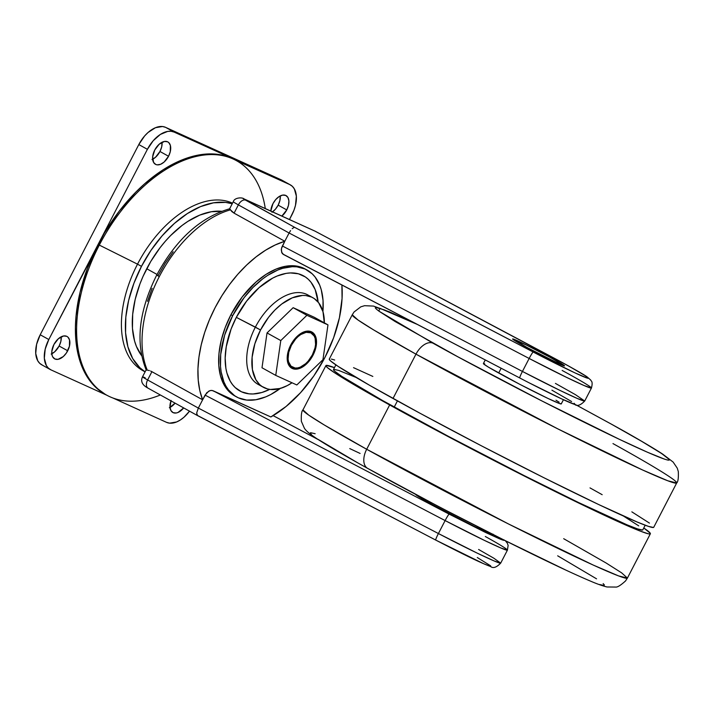 <?xml version="1.0" encoding="UTF-8"?>
<svg xmlns="http://www.w3.org/2000/svg" width="714" height="714" viewBox="0 0 714 714"><rect width="100%" height="100%" fill="white"/><g stroke="black" fill="none" stroke-linecap="round" stroke-linejoin="round"><path stroke-width="1.07" d="M478.603 549.468L493.829 558.205L500.692 563.123L494.177 560.972L477.55 553.296L438.405 533.545A7.31 0.643 117.6 0 0 435.71 540.07A7.31 0.643 -62.4 0 1 438.405 533.545A63.341 2.419 27.4 0 0 500.692 563.123C496.516 567.434 493.16 568.567 490.625 566.532C479.567 562.516 458.656 551.94 435.71 540.07L197.385 415.512L148.012 388.139A7.31 4.32 -61 0 1 147.619 379.964L151.903 371.691L202.624 399.804L206.694 392.789L209.898 390.647L212.067 390.433L270.847 416.967L286.109 406.453L300.648 392.584L313.794 375.992L324.95 357.419L333.625 337.722L339.418 317.792L342.06 298.523L341.899 285.011A101.843 60.163 -61 0 1 324.95 357.419A101.843 60.163 -61 0 1 270.847 416.967L213.022 390.719L449.186 514.142A7.31 0.643 117.6 0 0 445.125 520.577L484.271 540.328L500.907 548.004L507.413 550.155A63.341 2.419 -152.6 0 1 445.125 520.577L438.405 533.545L198.34 408.078L147.619 379.964L151.903 371.691L202.624 399.804A101.843 60.163 -61 0 1 215.155 307.573A101.843 60.163 -61 0 1 284.797 241.27L275.247 244.956L265.599 250.203L256.031 256.915L246.714 264.983L237.816 274.256L229.489 284.574L221.893 295.748L215.155 307.573L209.398 319.854L204.731 332.349L201.223 344.853L198.947 357.134L197.948 368.977L198.233 380.169L199.795 390.504L202.624 399.804L198.34 408.078L205.061 395.11L445.125 520.577L438.405 533.545L198.34 408.078L196.689 412.951L197.055 415.236L435.692 540.052M504.271 540.159L499.461 538.793L484.842 532.109L449.186 514.142L486.734 533.01L500.746 539.32L503.12 540.177L504.218 540.355L504.013 539.855M291.357 345.362L290.723 345.014L291.357 345.362A19.492 11.513 -61 0 1 311.313 333.09A19.492 11.513 -61 0 1 312.366 354.903A19.492 11.513 -61 0 1 292.41 367.174A19.492 11.513 -61 0 1 291.357 345.362L295.578 339.105L298.104 336.562L300.764 334.536L306.119 332.331L310.822 332.84L314.16 335.982L315.151 338.4L315.579 344.487L314.999 347.923L312.366 354.903L308.136 361.159L305.619 363.703L300.246 367.157L297.595 367.933L295.114 368.022L291.017 366.157L288.572 361.855L288.09 358.99L288.724 352.341L291.357 345.362M260.833 385.614A51.167 30.229 -61 0 1 255.371 327.128A51.167 30.229 119 0 0 258.138 384.391L263.296 387.256A51.167 30.229 -61 0 1 260.53 329.984L236.316 317.355A65.777 38.859 119 0 0 229.024 378.822A65.777 38.859 119 0 0 269.713 389.38L261.815 392.513L253.122 393.967L249.025 393.833L241.519 391.808L235.183 387.55L232.532 384.623L230.256 381.205L226.918 373.029L225.892 368.353L225.169 358.035L226.24 346.763L231.095 329.047L236.316 317.355L255.371 327.128A51.167 30.229 -61 0 1 310.215 296.542M324.352 323.388L322.996 311.723L318.631 302.709L314.222 298.559L311.634 297.113L305.797 295.542L302.611 295.435L292.347 297.809L281.709 304.03L274.872 310.072L268.544 317.346L260.53 329.984A51.167 30.229 -61 0 1 312.911 297.765L307.752 294.9A51.167 30.229 119 0 0 255.371 327.128L260.53 329.984L254.88 343.702L252.104 357.312L252.426 369.656L255.817 379.652L259.646 384.587L261.984 386.452L267.393 388.907L270.41 389.469L280.361 388.443L287.412 385.533L292.008 382.775A51.167 30.229 -61 0 1 263.296 387.256M235.736 396.44L229.685 392.182L224.25 385.194L220.564 376.171L218.787 365.47L218.984 353.501L221.135 340.73L225.169 327.637L230.925 314.74A72.578 42.876 119 0 0 234.861 395.975L236.584 396.93A72.578 42.876 -61 0 1 232.648 315.695L230.925 314.74L242.305 296.81L256.067 281.959L265.992 274.408L276.068 269.098L285.921 266.215L295.159 265.885L299.434 266.679L306.092 269.517M280.263 388.47A72.578 42.876 -61 0 1 236.584 396.93M562.15 370.441A63.341 2.419 -152.6 0 1 591.442 388.041A63.341 2.419 -152.6 0 1 529.154 358.473L289.09 233.005L284.797 241.27L289.09 233.005L238.369 204.882L234.085 213.156L284.797 241.27L281.432 248.615L281.619 252.292L283.61 254.55L282.101 253.256L281.271 249.927L281.798 247.276L284.797 241.27L234.085 213.156L230.461 209.854A101.843 60.163 119 0 0 159.284 276.604L156.732 275.024L159.284 276.604A101.843 60.163 -61 0 1 230.461 209.854L229.605 208.818M554.323 359.561A29.238 1.116 -152.6 0 1 564.524 365.863A29.238 1.116 -152.6 0 1 549.842 359.374A29.238 1.116 -152.6 0 1 522.809 345.255L551.592 360.231L564.479 365.889L550.003 357.196L525.54 344.576L512.661 338.918L522.809 345.255A29.238 1.116 -152.6 0 1 512.607 338.954A29.238 1.116 -152.6 0 1 527.289 345.442A29.238 1.116 -152.6 0 1 554.323 359.561L554.323 359.561M415.593 494.365A43.857 1.678 27.4 0 0 430.899 503.781L431.434 502.745L430.899 503.781L415.673 494.284M366.684 449.267L324.326 425.008L308.698 415.102L302.95 409.89A182.73 6.979 27.4 0 0 366.684 449.267L389.648 404.954A182.73 6.979 -152.6 0 1 325.923 365.577A182.73 6.979 -152.6 0 1 334.464 367.63L326.218 365.389L325.986 366.041L327.324 367.505L334.616 372.779L356.456 386.131L416.699 419.761L493.802 460.459L569.576 498.604L617.092 521.158L640.128 531.055L648.294 533.795L650.079 533.956L650.311 533.296L643.778 527.967A182.73 6.979 -152.6 0 1 650.374 533.76A182.73 6.979 -152.6 0 1 558.625 493.213A182.73 6.979 -152.6 0 1 389.648 404.954L366.684 449.267A182.73 6.979 27.4 0 0 535.661 537.526A182.73 6.979 27.4 0 0 627.41 578.072L618.556 575.903L593.218 565.06L508.377 523.906L366.684 449.267A17.056 10.076 119 0 0 367.558 468.33A17.056 10.076 -61 0 1 366.684 449.267M433.684 503.906L368.031 468.571A17.056 10.076 -61 0 1 367.558 468.33M335.883 364.89L333.492 369.504A174.198 6.658 27.4 0 0 394.244 407.042L397.421 400.911L394.244 407.042A174.198 6.658 27.4 0 0 555.34 491.187A174.198 6.658 27.4 0 0 642.805 529.842L645.197 525.227M416.69 324.102L389.746 311.991L373.511 306.083L364.577 305.69L360.775 306.85L354.09 311.956L352.252 314.785L329.279 359.097A182.73 6.979 27.4 0 0 393.012 398.474L415.976 354.162A182.73 6.979 -152.6 0 1 352.252 314.785L358 319.997L373.618 329.904L415.976 354.162A17.056 10.076 -61 0 1 433.014 343.202L378.92 311.143L379.777 308.234L417.226 324.388L405.418 318.935L384.525 309.956L375.502 307.332L375.296 307.921L376.51 309.251L379.125 311.286L395.074 321.487L457.54 356.625L541.837 400.911L619.556 439.405L647.419 452.221L664.502 459.138L667.519 460.021L669.143 460.164L669.348 459.566L661.53 453.461L641.716 441.359L611.63 424.294A17.056 10.076 -61 0 1 612.094 424.527A17.056 10.076 119 0 0 611.63 424.294L575.689 404.713L611.63 424.294C649.41 444.876 703.736 477.684 639.226 448.562C609.372 435.058 559.83 410.345 521.015 390.201C481.477 369.593 452.14 353.93 433.014 343.202A17.056 10.076 119 0 0 415.976 354.162L557.679 428.802L642.52 469.955L667.858 480.799L676.702 482.967A182.73 6.979 -152.6 0 1 584.953 442.421A182.73 6.979 -152.6 0 1 415.976 354.162L393.012 398.474A182.73 6.979 27.4 0 0 561.989 486.734A182.73 6.979 27.4 0 0 653.738 527.28L676.702 482.967A182.73 6.979 -152.6 0 0 612.978 443.59M485.261 359.945L483.387 363.569A43.857 1.678 27.4 0 0 498.684 373.011L501.148 368.245L498.684 373.011A43.857 1.678 27.4 0 0 539.24 394.199A43.857 1.678 27.4 0 0 561.258 403.928L563.435 399.724M485.324 536.5A63.341 2.419 -152.6 0 1 507.413 550.155L508.127 545.442L507.351 543.202L505.28 540.668M105.449 394.458L95.81 387.416L90.401 381.463L85.769 374.502L81.94 366.603L78.977 357.848L76.88 348.307L75.693 338.088L75.407 327.289L76.041 315.999L80.022 292.419L87.474 268.25L98.104 244.429A134 79.165 119 0 0 105.369 394.414L106.573 395.083A134 79.165 -61 0 1 99.308 245.089L98.104 244.429L48.811 339.534L45.196 349.128L44.33 358.258L46.339 365.541L48.347 368.129L50.935 369.861L107.046 395.333L50.935 369.861A26.802 15.833 -61 0 1 50.266 369.531A26.802 15.833 -61 0 1 48.811 339.534L40.216 334.768A26.802 15.833 119 0 0 41.662 364.765L50.266 369.531M144.674 371.548A95.016 56.138 -61 0 1 137.516 264.162L99.308 245.089A134 79.165 119 0 0 83.136 367.228A134 79.165 119 0 0 160.355 394.985A134 79.165 -61 0 1 106.573 395.083M290.419 184.908A26.802 15.833 -61 0 1 291.874 214.905L289.473 219.537L293.998 210.139L295.489 205.311L296.355 196.172L294.338 188.889L292.329 186.309L289.75 184.569A26.802 15.833 -61 0 1 290.419 184.908L281.825 180.142A26.802 15.833 119 0 0 281.155 179.803L165.577 127.342A26.802 15.833 119 0 0 138.811 144.558L40.216 334.768L48.811 339.534L104.494 232.934L119.104 211.326L135.687 192.262L144.514 183.909L162.837 169.968L172.154 164.523L181.445 160.15L190.638 156.919L199.625 154.84L208.336 153.938L216.69 154.224L224.589 155.697L231.961 158.338L174.171 132.108L171.119 131.278L167.71 131.403L160.347 134.428L153.215 140.72L147.405 149.324L98.104 244.429L99.308 245.089A134 79.165 -61 0 1 236.521 160.695A134 79.165 -61 0 1 265.278 208.559A134 79.165 119 0 0 197.162 156.223A134 79.165 119 0 0 99.308 245.089L137.516 264.162A95.016 56.138 -61 0 1 232.532 203.169A95.016 56.138 119 0 0 137.516 264.162L141.47 266.358A95.016 56.138 -61 0 1 232.228 203.749L225.553 202.392L213.459 202.83L200.563 206.596L187.371 213.557L174.377 223.446L162.087 235.87L150.975 250.355L141.47 266.358L133.929 283.244L128.645 300.389L125.825 317.105L125.575 332.769L127.904 346.781L132.724 358.589L139.846 367.746L145.112 371.815A95.016 56.138 -61 0 1 141.47 266.358L137.516 264.162A95.016 56.138 119 0 0 142.657 370.512L145.085 371.86M221.536 211.273A85.269 50.373 119 0 0 146.727 268.741L157.026 274.453L146.727 268.741A85.269 50.373 119 0 0 141.542 355.572M272.561 211.862A12.79 7.559 119 0 0 278.157 205.15L286.751 209.916L288.483 205.329L288.893 200.973L287.929 197.492L285.743 195.431L282.655 195.1L279.147 196.546L275.738 199.545L272.962 203.651A12.79 7.559 -61 0 0 270.811 211.067L272.962 203.651A12.79 7.559 -61 0 1 286.064 195.6A12.79 7.559 -61 0 1 286.751 209.916L278.157 205.15A12.79 7.559 119 0 0 280.272 195.904L279.888 200.563L278.157 205.15L275.381 209.256L271.98 212.254M51.81 353.769A12.79 7.559 119 0 0 59.119 346.013L67.714 350.779A12.79 7.559 -61 0 1 54.621 358.839A12.79 7.559 -61 0 1 53.925 344.523L58.361 338.748L63.617 335.973L66.705 336.303L67.937 337.133L69.544 339.953L69.445 346.201L66.438 352.939L63.287 356.563L58.03 359.338L54.942 358.999L52.747 356.938L52.104 355.349L51.819 351.35L53.925 344.523A12.79 7.559 -61 0 1 67.027 336.464A12.79 7.559 -61 0 1 67.714 350.779L59.119 346.013A12.79 7.559 119 0 0 61.234 336.776L60.851 341.435L59.119 346.013L54.692 351.797L51.167 354.064M152.644 159.24A12.79 7.559 119 0 0 159.954 151.484L168.549 156.25A12.79 7.559 -61 0 1 155.456 164.309A12.79 7.559 -61 0 1 154.76 149.994L159.195 144.219L164.452 141.443L167.54 141.774L168.772 142.604L170.378 145.424L170.28 151.671L168.549 156.25L164.122 162.033L160.596 164.3L157.232 164.863L155.777 164.47L153.581 162.408L152.653 156.821L154.76 149.994A12.79 7.559 -61 0 1 167.861 141.934A12.79 7.559 -61 0 1 168.549 156.25L159.954 151.484A12.79 7.559 119 0 0 162.069 142.238L161.685 146.905L159.954 151.484L155.527 157.267L152.002 159.534M150.574 371.021L151.903 371.691L150.574 371.021M148.271 370.307L149.351 370.566L148.271 370.307M146.183 369.745L147.325 370.236A101.843 60.163 -61 0 1 159.284 276.604A101.843 60.163 119 0 0 147.325 370.236L146.236 370.004L146.45 369.45M112.901 398.001L166.505 422.331L169.566 423.152L176.608 421.965L180.33 420.002L183.998 417.217L189.513 411.148A26.802 15.833 -61 0 1 166.505 422.331L112.901 398.001M170.967 400.866A12.79 7.559 -61 0 0 172.824 412.496A12.79 7.559 -61 0 0 183.677 407.908L177.964 412.487L176.233 412.995L173.145 412.656L170.949 410.595L169.986 407.123L171.11 400.456M236.521 160.695L235.317 160.025A134 79.165 119 0 0 231.961 158.338A134 79.165 119 0 0 98.104 244.429L147.405 149.324L138.811 144.558L147.405 149.324A26.802 15.833 -61 0 1 174.171 132.108L165.577 127.342L174.171 132.108L289.75 184.569L281.155 179.803L289.75 184.569L235.915 160.364M286.751 209.916L281.86 216.083A12.79 7.559 -61 0 0 286.751 209.916M281.155 179.803L165.577 127.342L162.524 126.512L155.473 127.699L148.093 132.456L144.621 135.955L138.811 144.558L40.216 334.768L36.593 344.362L35.727 353.492L37.744 360.775L39.752 363.364L42.34 365.095M170.012 407.426A12.79 7.559 119 0 0 175.073 403.142L169.37 407.721M141.818 355.947L136.436 346.486L134.544 340.917L132.456 328.342L132.688 314.285L135.214 299.282L139.953 283.904L143.103 276.256L150.788 261.422L160.088 247.678L165.229 241.377L170.637 235.54L182.034 225.481L187.916 221.358L199.759 215.11L211.326 211.728L222.179 211.344M173.19 251.774L165.13 263.261L157.91 275.827M152.144 288.322L147.495 301.344M551.922 390.174L571.619 401.545M574.092 403.249L574.877 404.106L573.958 404.07L561.525 398.823L528.994 382.749M522.434 371.441A63.341 2.419 27.4 0 0 584.721 401.009L577.323 398.483L559.767 390.308L522.434 371.441L529.154 358.473L522.434 371.441A7.31 0.643 117.6 0 0 519.738 377.965A7.31 0.643 -62.4 0 1 522.434 371.441L282.369 245.973L522.434 371.441M229.721 209.568L229.774 208.836L231.791 211.54L234.085 213.156L238.369 204.882A7.31 4.32 -61 0 1 245.67 200.188L244.456 199.117A7.31 5.89 -65.6 0 0 244.117 198.947A7.31 5.89 114.4 0 1 244.117 198.947A7.31 5.89 114.4 0 1 244.456 199.117L315.133 231.202L568.665 366.059L585.061 375.609L588.327 378.17L587.399 378.134L574.966 372.887L542.435 356.813L294.944 227.507L243.135 198.608L315.133 231.202L552.234 357.161A7.31 1.865 -62 0 1 552.297 357.187C572.155 367.844 583.784 374.431 587.194 376.956L590.719 380.053C590.817 381.214 593.298 380.687 591.442 388.041L584.721 401.009C580.544 405.32 577.189 406.462 574.654 404.419C568.871 402.723 544.702 391.004 519.747 377.965L283.44 254.461M552.234 357.161C567.112 364.979 593.575 379.741 587.399 378.134C580.794 376.296 547.941 359.811 533.215 352.029L294.944 227.507L245.67 200.188A7.31 4.32 119 0 0 238.369 204.882A14.619 0.562 -152.6 0 1 233.273 201.732L233.273 201.732A14.619 0.562 27.4 0 0 238.369 204.882L289.09 233.005L529.154 358.473L566.497 377.34L584.052 385.515L591.442 388.041M318.444 439.708L273.132 415.637L318.444 439.708M493.133 534.233L489.501 533.438L474.078 526.263L430.899 503.781A43.857 1.678 27.4 0 0 471.133 524.808A43.857 1.678 27.4 0 0 493.454 534.724M435.736 540.079L483.708 563.748L489.679 566.113L490.777 566.291L490.572 565.791L477.291 557.527M146.977 387.166L145.665 386.649L146.522 387.274M146.2 369.718L142.523 376.813A14.619 0.562 27.4 0 0 147.619 379.964A14.619 0.562 -152.6 0 1 142.523 376.813A14.619 0.562 -152.6 0 1 145.183 377.822M560.918 403.464L561.186 403.972L559.954 403.705L548.057 398.483L519.854 384.355L488.635 367.264L483.726 364.024L483.458 363.524L484.681 363.792M556.001 400.224L559.169 402.205M653.444 527.467L648.33 526.343L637.191 522.023L598.751 504.575L543.997 477.782L481.245 445.723L420.055 413.272L369.745 385.382L337.972 366.291L330.689 361.016L329.35 359.561L329.573 358.91M331.358 359.062L334.688 360.034M353.537 367.665L372.842 376.43M590.014 487.903L602.179 494.695M631.854 511.858L649.454 523.103M642.529 530.02L637.647 528.949L627.026 524.826L578.519 502.513L523.594 475.31L448.437 436.37L382.65 400.563L341.774 376.367L334.83 371.342L333.554 369.95L333.768 369.325L338.65 370.396L356.616 377.67M623.358 515.981L638.718 525.861M563.685 538.695L606.034 562.953L621.662 572.869L627.41 578.072L650.374 533.76M357 462.413L318.132 439.396M311.527 434.612L310.313 433.291M310.519 432.693L315.151 433.719M349.753 448.588L360.106 453.452M557.679 555.813L596.547 578.831M603.151 583.606L604.365 584.936M604.16 585.525L599.519 584.507M564.926 569.638L504.923 540.48L448.026 511.411M229.64 208.791C200.366 217.324 176.063 239.395 156.732 275.024L158.062 275.533M306.966 269.972L305.244 269.026A72.578 42.876 119 0 0 230.925 314.74L232.648 315.695A72.578 42.876 -61 0 1 306.966 269.972A72.578 42.876 -61 0 1 322.933 311.509L323.04 300.478L321.264 289.786L319.649 285.038L315.07 276.987L312.143 273.765L305.146 269.062L296.872 266.831L292.356 266.679L282.762 268.294L277.791 270.044L267.705 275.363L262.707 278.871L253.006 287.439L244.018 297.765L232.648 315.695L224.642 335.143L220.697 354.456L220.51 366.425L221.153 371.958L223.893 381.865L225.963 386.14L228.48 389.915L234.719 395.788L238.396 397.841L246.669 400.072L255.907 399.742L265.76 396.859L270.793 394.494L280.843 388.032M318.114 302.076L315.169 289.572L311.018 282.28L308.359 279.352L305.351 276.952L298.398 273.792L290.428 272.935L286.153 273.373L277.228 275.988L272.659 278.13L259.093 287.644L246.625 301.103L236.316 317.355A65.777 38.859 119 0 1 285.511 273.489A65.777 38.859 119 0 1 318.114 302.076M312.911 297.765A51.167 30.229 -61 0 1 324.361 322.871M555.43 383.409L575.395 394.628L584.721 401.009M282.78 254.014L519.721 377.947M205.061 395.11L445.125 520.577A7.31 0.643 -62.4 0 1 449.186 514.142L213.022 390.719L211.005 390.415L208.783 391.138L205.061 395.11M229.596 208.836L233.273 201.732C234.379 197.537 242.251 197.091 244.117 198.947L314.794 231.033A7.31 5.89 114.4 0 1 315.133 231.202A7.31 5.89 -65.6 0 0 314.794 231.033L552.297 357.187M533.215 352.029A7.31 0.643 117.6 0 0 529.154 358.473A7.31 0.643 -62.4 0 1 533.215 352.029M290.562 230.595L289.09 233.005L290.562 230.595M293.74 227.623L292.196 228.703L293.74 227.623M294.944 227.507L294.4 227.436L294.944 227.507M197.475 415.557L196.689 412.951L198.34 408.078L147.619 379.964A7.31 4.32 119 0 0 148.012 388.139A7.31 4.32 119 0 0 148.2 388.237A7.31 4.32 -61 0 1 148.012 388.139C142.238 385.087 140.408 381.312 142.523 376.813M558.339 363.364L558.339 363.364A28.016 1.071 -152.6 0 1 530.359 349.298A28.016 1.071 -152.6 0 1 513.687 339.516A28.016 1.071 -152.6 0 1 518.792 341.444A28.016 1.071 -152.6 0 1 546.772 355.51A28.016 1.071 -152.6 0 1 563.444 365.3A28.016 1.071 -152.6 0 1 558.339 363.364L527.61 347.816L513.741 339.48L526.084 344.907L549.521 356.991L563.23 365.006L558.339 363.364M292.338 368.504L291.321 367.942L294.695 369.138L297.336 369.049L303.022 366.71L308.528 361.846L313.027 355.197L315.82 347.78L316.489 340.721L314.928 335.098L311.384 331.76A20.706 12.236 -61 0 1 311.902 332.019A20.706 12.236 -61 0 1 312.794 355.634A20.706 12.236 -61 0 1 292.338 368.504A20.706 12.236 -61 0 1 291.821 368.245A20.706 12.236 -61 0 1 290.928 344.63A20.706 12.236 -61 0 1 311.384 331.76L306.386 331.216L300.701 333.554L295.194 338.418L290.696 345.067L287.903 352.484L287.233 359.544L288.786 365.166L292.338 368.504M261.993 367.764L267.027 332.938L293.142 307.68L314.222 317.248L327.976 324.87L322.942 359.704L296.828 384.962L275.747 375.394L280.781 340.56L306.895 315.302L327.976 324.87L314.222 317.248L293.142 307.68L306.895 315.302L280.781 340.56L275.747 375.394L296.828 384.962L322.942 359.704L327.976 324.87L306.895 315.302L293.142 307.68L267.027 332.938L280.781 340.56L267.027 332.938L261.993 367.764L275.747 375.394L261.993 367.764M288.795 365.175L292.41 367.174M325.923 365.577L302.95 409.89C301.594 411.077 301.058 414.888 301.362 421.34L304.414 428.293C306.003 430.622 308.243 432.925 316.927 438.726C327.369 445.536 344.264 455.416 367.603 468.357C413.701 493.954 481.343 529.154 531.582 553.698C556.67 565.97 576.064 575.002 589.764 580.803C596.734 583.838 602.491 585.899 607.034 586.979L615.62 587.06C617.369 587.39 620.68 585.355 625.535 580.937L627.41 578.072M676.702 482.967C678.068 481.789 678.595 477.978 678.3 471.526L677.265 468.161L673.141 462.074L662.574 454.024C652.105 447.214 635.273 437.379 612.059 424.509L575.743 404.731M507.413 550.155L500.692 563.123M156.732 275.024C138.811 311.125 135.294 342.756 146.183 369.932M307.698 331.082L311.277 333.063M318.39 439.672L273.141 415.637"/></g></svg>
